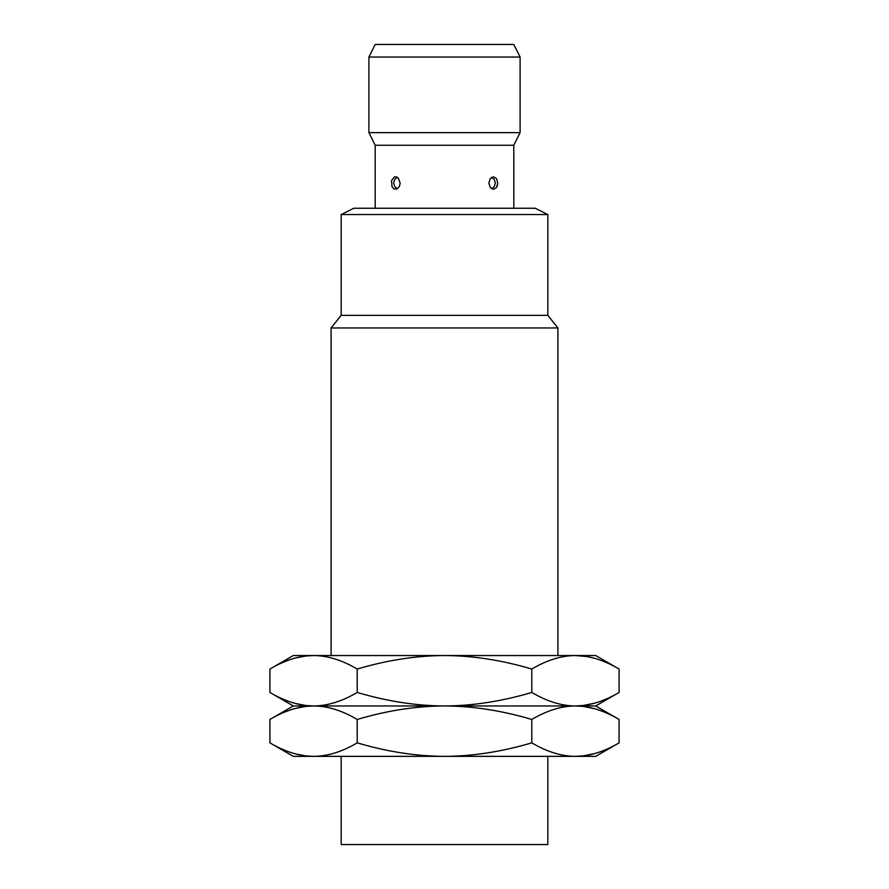 <?xml version="1.0" encoding="UTF-8"?>
<svg xmlns="http://www.w3.org/2000/svg" width="889" height="889" viewBox="0 0 889 889"><rect width="100%" height="100%" fill="white"/><g stroke="black" fill="none" stroke-linecap="round" stroke-linejoin="round"><path stroke-width="1.33" d="M557.903 655.549L557.903 327.952L331.097 327.952L331.097 655.549M295.748 657.938L305.76 656.015L313.561 655.549C327.574 655.626 342.132 660.127 357.2 669.05C387.048 660.183 416.152 655.682 444.5 655.549L575.439 655.549C561.426 655.626 546.868 660.127 531.8 669.05C501.852 660.16 472.748 655.66 444.5 655.549L293.303 655.549L269.912 669.05L269.912 692.442C284.98 701.365 299.537 705.877 313.561 705.955L293.303 705.955L269.912 692.442M619.088 669.05C604.009 660.127 589.463 655.626 575.439 655.549L595.697 655.549L619.088 669.05L619.088 692.442C604.009 701.377 589.463 705.877 575.439 705.955L313.561 705.955C299.537 706.033 284.98 710.533 269.912 719.457L269.912 742.848L293.303 756.35L313.561 756.35C299.537 756.272 284.98 751.772 269.912 742.848M313.561 655.549C299.537 655.626 284.98 660.127 269.912 669.05M283.024 662.394L285.547 661.349M290.825 659.416L291.903 659.06M357.2 669.05L357.2 692.442C342.132 701.377 327.574 705.877 313.561 705.955L305.76 705.488L295.748 703.555M619.088 692.442L595.697 705.955L575.439 705.955C561.426 706.033 546.868 710.533 531.8 719.457C501.852 710.567 472.748 706.066 444.5 705.955C416.152 705.822 387.048 701.321 357.2 692.442M283.024 699.098L285.547 700.154M290.825 702.088L291.903 702.443M595.697 705.955L619.088 719.457C604.009 710.533 589.463 706.033 575.439 705.955C561.426 705.877 546.868 701.365 531.8 692.442C501.852 701.332 472.748 705.844 444.5 705.955C416.152 706.077 387.048 710.578 357.2 719.457C342.132 710.533 327.574 706.033 313.561 705.955L305.76 706.411L295.748 708.344M283.024 712.8L285.547 711.745M290.825 709.811L291.903 709.455M357.2 719.457L357.2 742.848C342.132 751.772 327.574 756.272 313.561 756.35L305.76 755.883L295.748 753.961M531.8 719.457L531.8 742.848C501.852 751.738 472.748 756.239 444.5 756.35C416.152 756.228 387.048 751.716 357.2 742.848M531.8 669.05L531.8 692.442M594.93 708.8L583.24 706.411L575.439 705.955L583.24 705.488L594.785 703.132M597.086 702.443L598.853 701.854M603.353 700.188L606.654 698.798M597.086 709.455L598.93 710.067M603.353 711.711L606.754 713.145M575.439 655.549L587.129 656.582L594.93 658.405M597.086 659.06L598.93 659.66M603.353 661.305L606.754 662.738M283.024 749.505L285.547 750.549M290.825 752.483L291.903 752.839M619.088 719.457L619.088 742.848C604.009 751.772 589.463 756.272 575.439 756.35L313.561 756.35M594.785 753.539L583.24 755.883L575.439 756.35L595.697 756.35L619.088 742.848M341.176 756.35L341.176 844.55L547.824 844.55L547.824 756.35M597.086 752.839L598.853 752.261M603.353 750.594L606.654 749.205M575.439 756.35C561.426 756.272 546.868 751.772 531.8 742.848M341.176 315.351L547.824 315.351L547.824 214.549L341.176 214.549L341.176 315.351L331.097 327.952M341.176 214.549L353.778 208.248L535.222 208.248L547.824 214.549M513.798 208.248L513.798 145.251L375.202 145.251L375.202 208.248M497.751 183.045L496.595 187.435L493.562 189.346L490.261 187.523L488.85 183.045L490.261 178.578L493.562 176.755L496.595 178.667L497.751 183.212M497.251 186.09L497.462 185.412M400.15 183.045L399.505 186.201L397.194 188.89L394.283 189.101L392.049 186.812L391.538 180.689L394.283 176.989L396.027 176.789L398.261 178.022L400.15 183.045M368.902 132.65L520.098 132.65L520.098 57.052L368.902 57.052L368.902 132.65L375.202 145.251M368.902 57.052L375.202 44.45L513.798 44.45L520.098 57.052M293.303 705.955L269.912 719.457M557.903 327.952L547.824 315.351M513.798 145.251L520.098 132.65M397.361 188.79L394.749 186.601L393.649 183.034L394.749 179.489L397.361 177.311M491.639 188.79L494.251 186.601L495.351 183.034L494.251 179.489L491.639 177.311"/></g></svg>
